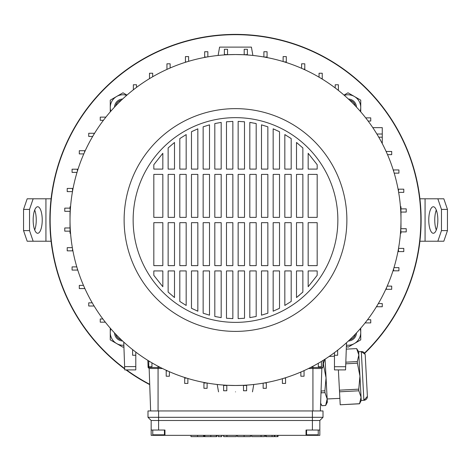 <?xml version="1.0" encoding="UTF-8"?>
<svg xmlns="http://www.w3.org/2000/svg" width="471" height="471" viewBox="0 0 471 471"><rect width="100%" height="100%" fill="white"/><g stroke="black" fill="none" stroke-linecap="round" stroke-linejoin="round"><path stroke-width="0.71" d="M364.501 353.085A185.333 185.333 0 0 0 235.5 34.677A185.333 185.333 0 0 0 124.68 368.569M126.487 369.9A185.333 185.333 0 0 0 149.707 384.295M49.867 220.016A185.633 185.633 0 0 0 124.691 368.946A185.633 185.633 0 0 1 104.238 88.754A185.633 185.633 0 0 1 366.762 88.754A185.633 185.633 0 0 1 364.672 353.332A185.633 185.633 0 0 0 235.5 34.383A185.633 185.633 0 0 0 49.867 220.016M125.987 369.9A185.633 185.633 0 0 0 149.719 384.636A185.633 185.633 0 0 1 125.987 369.9M400.432 233.416L400.98 233.275L400.98 231.897M400.98 228.712L400.803 227.605M400.803 212.421L400.98 212.056M400.98 208.871L400.98 206.751L400.432 206.61M70.568 206.61L70.02 206.751L70.02 208.129M70.02 211.314L70.197 212.421M70.197 227.605L70.02 227.97M70.02 231.155L70.02 233.275L70.568 233.416M235.5 391.854C213.604 391.854 213.604 391.854 235.5 391.854C257.396 391.854 257.396 391.854 235.5 391.854M243.089 385.313L235.5 385.49A165.48 165.48 0 0 0 400.98 220.016A165.48 165.48 0 0 0 235.5 54.536L243.089 54.713M235.5 331.39A111.38 111.38 0 0 0 346.88 220.016A111.38 111.38 0 0 0 235.5 108.636A111.38 111.38 0 0 0 124.12 220.016A111.38 111.38 0 0 0 235.5 331.39M235.5 117.65A102.36 102.36 0 0 0 133.14 220.016A102.36 102.36 0 0 0 235.5 322.376A102.36 102.36 0 0 0 337.86 220.016A102.36 102.36 0 0 0 235.5 117.65M306.568 430.041L306.568 434.815L318.237 434.815L318.237 430.041M164.432 430.041L164.432 434.815L152.763 434.815L152.763 430.041M306.038 435.345L306.038 430.041L312.403 430.041L312.403 420.497L319.833 420.497L319.833 435.345L151.167 435.345L151.167 420.497L158.597 420.497L158.597 430.041L151.167 430.041M147.853 360.368L148.1 367.457L149.16 368.516L150.638 410.947M323.147 360.368L322.9 367.457L321.84 368.516L308.499 368.516M132.604 349.612L132.604 355.258L135.789 355.258L135.789 369.9L124.727 369.9L124.615 366.597L135.789 366.597M337.648 350.2L337.648 355.258L334.469 355.258L334.469 352.632M400.98 212.468L400.98 227.558M227.911 54.713L235.5 54.536A165.48 165.48 0 0 0 70.02 220.016A165.48 165.48 0 0 0 235.5 385.49L227.911 385.313M70.02 227.558L70.02 212.468M148.1 367.457L160.381 367.457M162.501 368.516L149.16 368.516M243.542 390.753L243.46 385.449L246.639 385.449L246.639 390.753L243.46 390.753M310.619 367.457L322.9 367.457M252.88 55.448L251.414 47.112L219.586 47.112L218.12 55.448M321.84 368.516L320.362 410.947M147.988 410.947L158.597 410.947L158.597 420.497L312.403 420.497L312.403 417.312L147.988 417.312L147.988 410.947M312.403 410.947L323.012 410.947L323.012 417.312L312.403 417.312L312.403 410.947L158.597 410.947M94.123 306.015L88.731 306.015L88.731 302.829L92.239 302.829M102.878 318.979L100.252 318.979L100.252 322.164L105.316 322.164M133.04 349.953L132.604 349.953M135.789 352.078L135.789 355.258M148.759 360.933L148.759 366.785L151.939 366.785L151.939 362.841M149.648 361.481L148.759 361.481M76.802 266.892L72.081 266.892L72.081 270.077L77.385 270.077L77.385 268.823M77.78 270.077L77.385 270.077M72.346 247.658L67.212 247.658L67.212 250.843L72.516 250.843L72.516 248.641M72.923 250.843L72.516 250.843M70.397 231.155L70.067 231.155L70.067 227.97L64.763 227.97L64.763 231.155L70.067 231.155M83.479 285.379L79.293 285.379L79.293 288.558L84.597 288.558L84.597 287.911M70.25 211.314L70.067 208.129L64.763 208.129L64.763 211.314L70.067 211.314M70.45 208.129L70.067 208.129M73.064 188.441L67.212 188.441L67.212 191.626L72.475 191.626M72.516 191.385L72.516 188.441M78.015 169.207L72.081 169.207L72.081 172.392L77.026 172.392M77.385 171.203L77.385 169.207M85.227 150.72L79.293 150.72L79.293 153.905L83.803 153.905M84.597 152.115L84.597 150.72M133.352 89.826L133.352 84.768L136.531 84.768L136.531 87.394M105.904 117.12L100.252 117.12L100.252 120.305L103.437 120.305M105.557 117.556L105.557 117.12M149.501 78.639L149.501 73.24L152.681 73.24L152.681 76.749M94.577 133.269L88.731 133.269L88.731 136.455L92.669 136.455M94.035 134.164L94.035 133.269M378.331 303.571L382.269 303.571L382.269 306.756L376.965 306.756L376.965 305.862M376.423 306.756L376.965 306.756M365.096 322.906L370.748 322.906L370.748 319.727L367.563 319.727M365.443 322.47L365.443 322.906M334.469 366.715L345.667 366.715L345.555 369.9L334.469 369.9L334.469 355.258M318.319 363.276L318.319 366.785L321.499 366.785L321.352 361.481M385.773 289.306L391.707 289.306L391.707 286.121L387.197 286.121M386.403 287.911L386.403 289.306M392.985 270.819L398.919 270.819L398.919 267.634L393.974 267.634M393.615 268.823L393.615 270.819M397.936 251.585L403.788 251.585L403.788 248.4L398.525 248.4M398.484 248.641L398.484 251.585M400.75 228.712L400.933 231.897L406.238 231.897L406.238 228.712L400.933 228.712M400.55 231.897L400.933 231.897M400.603 208.871L400.933 208.871L400.933 212.056L406.238 212.056L406.238 208.871L400.933 208.871M398.654 192.368L403.788 192.368L403.788 189.183L398.484 189.183L398.484 191.385M398.077 189.183L398.484 189.183M394.198 173.134L398.919 173.134L398.919 169.949L393.615 169.949L393.615 171.203M393.22 169.949L393.615 169.949M387.521 154.647L391.707 154.647L391.707 151.468L386.403 151.468L386.403 152.115M365.684 117.862L370.748 117.862L370.748 121.047L368.122 121.047M338.396 90.414L338.396 84.768L335.211 84.768L335.211 87.953M337.96 90.073L338.396 90.073M322.241 79.093L322.241 73.24L319.061 73.24L319.061 77.185M321.352 78.545L322.241 78.545M378.761 137.196L382.269 137.196L382.258 143.561M376.965 134.011L382.269 134.011L382.269 137.196M372.802 127.647L382.269 127.647L382.269 134.011M304.79 69.743L304.79 63.803L301.611 63.803L301.611 68.313M303.401 69.107L304.79 69.107M286.303 62.525L286.303 56.597L283.124 56.597L283.124 61.536M284.313 61.901L286.303 61.901M267.069 57.574L267.069 51.728L263.89 51.728L263.89 56.991M264.125 57.032L267.069 57.032M244.202 54.766L247.381 54.577L247.381 49.272L244.202 49.272L244.202 54.577M247.381 54.966L247.381 54.577M207.852 56.861L207.852 51.728L204.673 51.728L204.673 57.032L206.875 57.032M204.673 57.433L204.673 57.032M188.618 61.318L188.618 56.597L185.439 56.597L185.439 61.901L186.687 61.901M185.439 62.29L185.439 61.901M224.361 54.577L227.54 54.577L227.54 49.272L224.361 49.272L224.361 54.913M170.137 67.995L170.137 63.803L166.952 63.803L166.952 69.107L167.599 69.107M166.952 69.402L166.952 69.107M300.863 372.031L300.863 376.223L304.048 376.223L304.048 370.918L303.401 370.918M304.048 370.624L304.048 370.918M282.382 378.713L282.382 383.429L285.561 383.429L285.561 378.125L284.313 378.125M285.561 377.736L285.561 378.125M263.148 383.164L263.148 388.298L266.327 388.298L266.327 382.994L264.125 382.994M266.327 382.593L266.327 382.994M246.639 385.113L246.639 385.449M226.798 385.449L223.619 385.449L223.619 390.753L226.798 390.753L226.798 385.26M223.619 385.066L223.619 385.449M203.931 382.452L203.931 388.298L207.11 388.298L207.11 383.035M206.875 382.994L203.931 382.994M184.697 377.501L184.697 383.429L187.876 383.429L187.876 378.49M186.687 378.125L184.697 378.125M166.21 370.283L166.21 376.223L169.389 376.223L169.389 371.713M167.599 370.918L166.21 370.918M164.962 435.345L164.962 430.041L158.597 430.041M312.403 430.041L319.833 430.041M147.988 417.312L151.167 420.497L147.988 417.312M323.012 417.312L319.833 420.497M174.505 297.548L168.141 292.085L168.141 270.931L174.505 270.931L174.505 297.548L168.141 292.085M197.844 311.196L191.479 308.299L191.479 270.931L197.844 270.931L197.844 311.196L196.554 310.648M197.355 129.036L197.844 128.83L197.844 169.095L191.479 169.095L191.479 131.727L193.016 130.979M209.513 315.176L203.148 313.209L203.148 270.931L209.513 270.931L209.513 315.176L203.148 313.209M203.148 126.817L209.513 124.85L209.513 169.095L203.148 169.095L203.148 126.817L209.513 124.85M221.182 317.619L214.817 316.471L214.817 270.931L221.182 270.931L221.182 317.619L219.804 317.407M244.514 318.249L238.149 318.626L238.149 270.931L244.514 270.931L244.514 318.249L238.149 318.626M244.478 121.771L244.514 169.095L238.149 169.095L238.149 121.4L239.562 121.447M256.183 316.471L249.818 317.619L249.818 270.931L256.183 270.931L256.183 316.471L249.818 317.619M254.687 123.249L256.183 123.555L256.183 169.095L249.818 169.095L249.818 122.407L251.95 122.743M267.852 313.209L261.487 315.176L261.487 270.931L267.852 270.931L267.852 313.209L261.487 315.176M279.521 308.299L273.156 311.196L273.156 270.931L279.521 270.931L279.521 308.299L278.267 308.911M278.267 131.115L279.521 131.727L279.521 169.095L273.156 169.095L273.156 128.83L275.3 129.749M291.19 301.44L284.825 305.449L284.825 270.931L291.19 270.931L291.19 301.44L284.825 305.449M289.736 137.609L291.19 138.586L291.19 169.095L284.825 169.095L284.825 134.582L286.121 135.342M299.621 294.981L296.495 297.548L296.495 270.931L302.859 270.931L302.859 292.085L302.135 292.756M296.495 142.477L302.859 147.941L302.859 169.095L296.495 169.095L296.495 142.477L297.802 143.525M302.859 174.4L302.859 217.361L296.495 217.361L296.495 174.4L302.859 174.4M308.164 217.361L308.164 174.4L317.177 174.4L317.177 217.361L308.164 217.361M308.164 265.626L308.164 222.665L317.177 222.665L317.177 265.626L308.164 265.626M302.859 222.665L302.859 265.626L296.495 265.626L296.495 222.665L302.859 222.665M308.164 169.095L308.164 153.287L317.177 164.691L317.177 169.095L308.164 169.095M308.164 286.739L308.164 270.931L317.177 270.931L317.177 275.335L308.164 286.739M291.19 174.4L291.19 217.361L284.825 217.361L284.825 174.4L291.19 174.4M291.19 222.665L291.19 265.626L284.825 265.626L284.825 222.665L291.19 222.665M279.521 174.4L279.521 217.361L273.156 217.361L273.156 174.4L279.521 174.4M279.521 222.665L279.521 265.626L273.156 265.626L273.156 222.665L279.521 222.665M267.852 174.4L267.852 217.361L261.487 217.361L261.487 174.4L267.852 174.4M267.852 222.665L267.852 265.626L261.487 265.626L261.487 222.665L267.852 222.665M267.852 126.817L267.852 169.095L261.487 169.095L261.487 124.85L267.852 126.817M256.183 174.4L256.183 217.361L249.818 217.361L249.818 174.4L256.183 174.4M256.183 222.665L256.183 265.626L249.818 265.626L249.818 222.665L256.183 222.665M244.514 174.4L244.514 217.361L238.149 217.361L238.149 174.4L244.514 174.4M244.514 222.665L244.514 265.626L238.149 265.626L238.149 222.665L244.514 222.665M232.851 174.4L232.851 217.361L226.486 217.361L226.486 174.4L232.851 174.4M232.851 222.665L232.851 265.626L226.486 265.626L226.486 222.665L232.851 222.665M232.851 121.4L232.851 169.095L226.486 169.095L226.486 121.777L232.851 121.4M232.851 270.931L232.851 318.626L226.486 318.249L226.486 270.931L232.851 270.931M221.182 174.4L221.182 217.361L214.817 217.361L214.817 174.4L221.182 174.4M221.182 222.665L221.182 265.626L214.817 265.626L214.817 222.665L221.182 222.665M221.182 122.407L221.182 169.095L214.817 169.095L214.817 123.555L221.182 122.407M209.513 174.4L209.513 217.361L203.148 217.361L203.148 174.4L209.513 174.4M209.513 222.665L209.513 265.626L203.148 265.626L203.148 222.665L209.513 222.665M197.844 174.4L197.844 217.361L191.479 217.361L191.479 174.4L197.844 174.4M197.844 222.665L197.844 265.626L191.479 265.626L191.479 222.665L197.844 222.665M186.175 174.4L186.175 217.361L179.81 217.361L179.81 174.4L186.175 174.4M186.175 222.665L186.175 265.626L179.81 265.626L179.81 222.665L186.175 222.665M186.175 134.582L186.175 169.095L179.81 169.095L179.81 138.586L186.175 134.582M186.175 270.931L186.175 305.449L179.81 301.44L179.81 270.931L186.175 270.931M174.505 174.4L174.505 217.361L168.141 217.361L168.141 174.4L174.505 174.4M174.505 222.665L174.505 265.626L168.141 265.626L168.141 222.665L174.505 222.665M174.505 142.477L174.505 169.095L168.141 169.095L168.141 147.941L174.505 142.477M162.836 153.287L162.836 169.095L153.823 169.095L153.823 164.691L162.836 153.287M162.836 174.4L162.836 217.361L153.823 217.361L153.823 174.4L162.836 174.4M162.836 222.665L162.836 265.626L153.823 265.626L153.823 222.665L162.836 222.665M162.836 270.931L162.836 286.739L153.823 275.335L153.823 270.931L162.836 270.931M302.859 292.085L296.495 297.548M284.825 134.582L291.19 138.586M273.156 128.83L279.521 131.727M249.818 122.407L256.183 123.555M238.149 121.4L244.514 121.777M191.479 131.727L197.844 128.83M345.667 366.715L346.503 342.735M123.755 342.064L124.615 366.597M203.584 435.345L203.584 436.617L203.513 435.345M203.513 436.617L190.967 436.617L190.967 435.345M218.114 435.345L218.114 436.617L221.735 436.617L221.735 435.345M227.11 436.617L236.365 436.617L223.625 436.617L223.625 435.345M226.94 436.617L226.94 435.345M226.892 436.617L226.892 435.345M237.49 435.345L237.49 436.617L250.507 436.617L250.507 435.345M250.49 436.617L250.49 435.345M274.299 435.345L274.299 436.617L265.556 436.617L265.562 435.345L265.556 436.617M266.197 436.617L266.197 435.345M216.742 435.345L216.742 436.617L204.279 436.617L204.279 435.345L204.279 436.617M216.307 436.617L216.307 435.345M204.92 436.617L204.92 435.345M277.472 435.345L277.472 436.617L274.834 436.617L274.84 435.345M264.543 435.345L264.543 436.617L251.661 436.617L261.187 436.617M261.064 436.617L261.064 435.345L261.04 436.617M367.186 392.573L367.086 390.583M365.425 358.931L365.531 360.921M339.532 391.807L339.444 390.171L358.761 389.158L358.849 390.795L339.532 391.807L340.209 404.783L359.526 403.788L361.057 397.183L361.228 400.45L359.526 403.788M340.209 404.783L359.556 403.706M320.633 403.164L321.917 405.696L325.661 405.496L327.157 398.961L339.874 398.378M321.917 405.672L325.661 405.478L326.839 402.216M320.616 403.688L321.917 405.696M334.469 356.176L329.129 356.453M365.096 354.304L361.322 351.584A3.715 3.715 0 0 1 365.225 355.093L367.392 396.405A3.715 3.715 0 0 1 363.877 400.309L361.322 351.584L358.672 351.719L358.843 354.987L356.635 348.593L346.279 349.135L356.635 348.593M358.672 351.719L356.635 348.581M367.392 396.405L363.877 400.309L361.228 400.45M338.384 369.9L339.444 390.171M345.826 362.17L357.312 361.569L358.843 354.987L361.057 397.2M358.761 389.158L359.95 376.082L357.401 363.206L345.767 363.818M361.057 397.183L358.849 390.795M357.312 361.569L357.401 363.206M325.072 359.149L327.327 402.222L325.661 405.496M327.157 398.961L324.99 392.637L321.24 392.832L320.975 393.426M321.063 390.747L321.24 392.832M321.145 390.995L324.89 390.8L324.99 392.637M324.89 390.8L326.056 377.86L323.548 365.113L322.982 365.143M323.047 363.3L323.447 363.276L323.548 365.113M323.447 363.276L324.772 359.344M428.769 220.016A13.259 4.533 -90 0 0 433.308 233.275A13.259 4.533 -90 0 0 437.842 220.016A13.259 4.533 -90 0 0 433.308 206.751A13.259 4.533 -90 0 0 428.769 220.016M436.299 210.042A13.259 4.533 -90 0 0 434.751 220.016A13.259 4.533 -90 0 0 436.299 229.983M437.842 198.797L443.823 198.797L447.45 209.407L441.468 209.407L437.842 198.797L419.914 198.797M437.842 241.229L441.468 230.619L447.45 230.619L443.823 241.229L419.914 241.229M441.468 209.407L441.468 230.619M447.45 209.407L447.45 230.619M42.231 220.016A13.259 4.533 90 0 0 37.692 206.751A13.259 4.533 90 0 0 33.158 220.016A13.259 4.533 90 0 0 37.692 233.275A13.259 4.533 90 0 0 42.231 220.016M34.701 229.983A13.259 4.533 90 0 0 36.249 220.016A13.259 4.533 90 0 0 34.701 210.042M33.158 241.229L27.177 241.229L23.55 230.619L29.532 230.619L33.158 241.229L51.086 241.229M33.158 198.797L29.532 209.407L23.55 209.407L27.177 198.797L51.086 198.797M29.532 230.619L29.532 209.407M23.55 230.619L23.55 209.407M122.607 340.998A8.484 8.484 0 0 1 114.512 332.909M115.707 334.175A7.465 7.465 0 0 0 121.341 339.809M349.659 339.809A7.465 7.465 0 0 0 355.293 334.175M356.488 332.909A8.484 8.484 0 0 1 348.393 340.998M348.393 99.028A8.484 8.484 0 0 1 356.488 107.117M355.293 105.851A7.465 7.465 0 0 0 349.659 100.223M121.341 100.223A7.465 7.465 0 0 0 115.707 105.851M114.512 107.117A8.484 8.484 0 0 1 122.607 99.028M123.867 345.219A12.729 12.729 0 0 1 110.815 328.811M123.914 346.685L122.99 347.221L110.261 339.874L110.261 328.169M110.815 111.215A12.729 12.729 0 0 1 126.705 95.33M110.261 111.857L110.261 100.152L122.99 92.805L126.964 95.101M346.379 346.279L348.01 347.221L354.375 343.547A12.729 12.729 0 0 0 360.739 332.52L360.739 339.874L354.375 343.547A12.729 12.729 0 0 1 346.421 345.155M360.185 328.811A12.729 12.729 0 0 1 360.739 332.52L360.739 328.169M344.295 95.33A12.729 12.729 0 0 1 360.739 107.506L360.739 111.857M344.036 95.101L348.01 92.805L360.739 100.152L360.739 107.506A12.729 12.729 0 0 1 360.185 111.215M158.068 366.255L158.068 410.947M312.932 366.255L312.932 410.947M158.597 434.815L158.597 435.345M312.403 434.815L312.403 435.345M197.561 436.617L197.561 435.345M244.09 436.617L244.09 435.345M272.085 436.617L272.085 435.345M210.808 436.617L210.808 435.345M425.072 198.797L425.072 241.229M45.928 241.229L45.928 198.797M217.225 384.477L218.526 391.854M252.474 391.854L253.775 384.477M236.365 436.617L236.365 435.345M278.02 436.617L278.02 435.345M251.661 436.617L251.661 435.345M365.19 354.751L365.225 355.093"/></g></svg>
